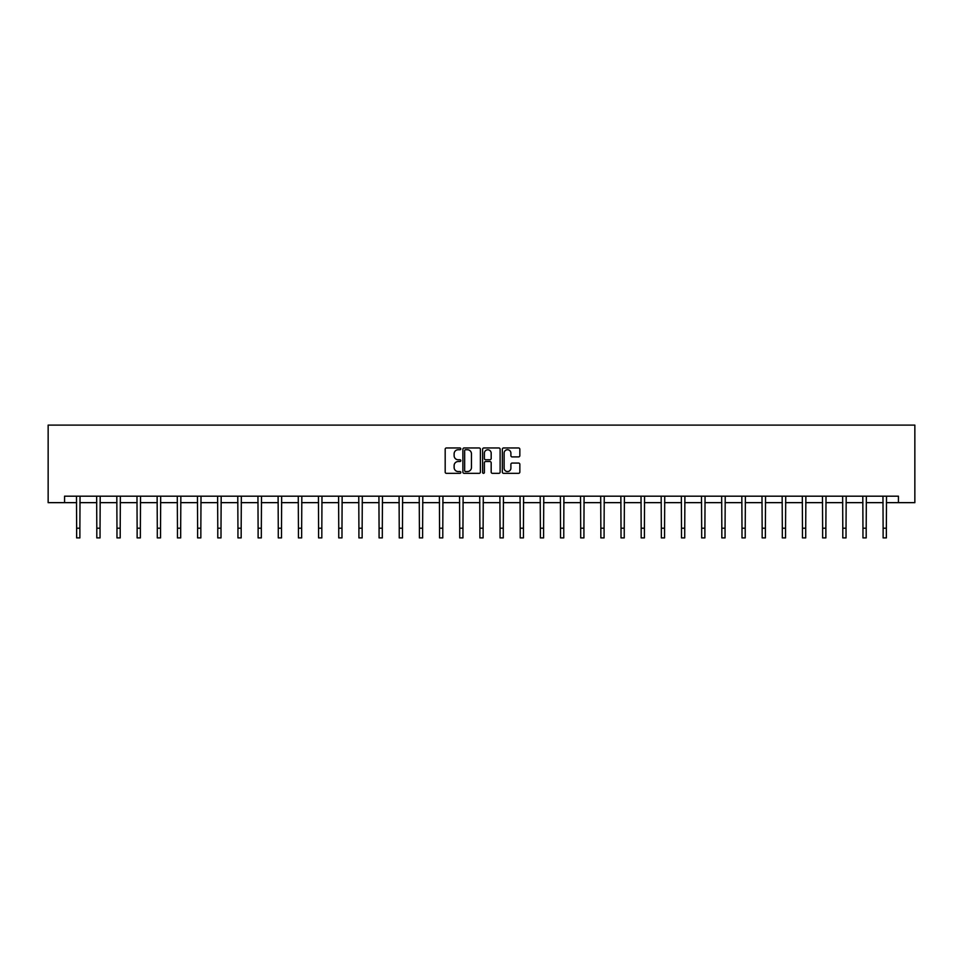 <?xml version="1.0" encoding="UTF-8"?>
<svg xmlns="http://www.w3.org/2000/svg" width="963" height="963" viewBox="0 0 963 963"><rect width="100%" height="100%" fill="white"/><g stroke="black" fill="none" stroke-linecap="round" stroke-linejoin="round"><path stroke-width="1.44" d="M460.82 448.854A0.891 0.891 0 0 0 459.929 447.964L446.459 447.964A1.264 1.264 0 0 0 445.183 449.227L445.183 472.063A1.264 1.264 0 0 0 446.459 473.339L459.929 473.339A0.891 0.891 0 0 0 460.82 472.448A0.891 0.891 0 0 0 459.929 471.557L458.195 471.557A4.057 4.057 0 0 1 454.127 467.5L454.127 465.598A4.057 4.057 0 0 1 458.195 461.53L459.929 461.53A0.891 0.891 0 0 0 460.82 460.651A0.891 0.891 0 0 0 459.929 459.76L458.195 459.76A4.057 4.057 0 0 1 454.127 455.704L454.127 453.802A4.057 4.057 0 0 1 458.195 449.733L459.929 449.733A0.891 0.891 0 0 0 460.82 448.854M518.576 456.907A1.264 1.264 0 0 0 519.839 455.631L519.839 449.227A1.264 1.264 0 0 0 518.576 447.964L503.601 447.964A1.264 1.264 0 0 0 502.337 449.227L502.337 472.063A1.264 1.264 0 0 0 503.601 473.339L518.576 473.339A1.264 1.264 0 0 0 519.839 472.063L519.839 464.322A1.264 1.264 0 0 0 518.576 463.059L512.172 463.059A1.264 1.264 0 0 0 510.896 464.322L510.896 468.162A3.395 3.395 0 0 1 507.501 471.557A3.395 3.395 0 0 1 504.118 468.162L504.118 453.128A3.395 3.395 0 0 1 507.501 449.733A3.395 3.395 0 0 1 510.896 453.128L510.896 455.631A1.264 1.264 0 0 0 512.172 456.907L518.576 456.907M64.569 502.65L64.569 496.186L898.431 496.186L898.431 502.65L914.85 502.65L914.85 425.104L48.15 425.104L48.15 502.65L76.643 502.65M480.393 449.227A1.264 1.264 0 0 0 479.117 447.964L464.154 447.964A1.264 1.264 0 0 0 462.878 449.227L462.878 472.063A1.264 1.264 0 0 0 464.154 473.339L479.117 473.339A1.264 1.264 0 0 0 480.393 472.063L480.393 449.227M483.883 447.964L498.846 447.964A1.264 1.264 0 0 1 500.122 449.227L500.122 472.063A1.264 1.264 0 0 1 498.846 473.339L492.442 473.339A1.264 1.264 0 0 1 491.178 472.063L491.178 462.806A1.264 1.264 0 0 0 489.902 461.53L485.653 461.53A1.264 1.264 0 0 0 484.389 462.806L484.389 472.448A0.891 0.891 0 0 1 483.498 473.339A0.891 0.891 0 0 1 482.607 472.448L482.607 449.227A1.264 1.264 0 0 1 483.883 447.964M79.881 502.65L96.806 502.65M100.044 502.65L116.968 502.65M120.206 502.65L137.131 502.65M140.369 502.65L157.294 502.65M160.532 502.65L177.457 502.65M180.683 502.65L197.62 502.65M200.846 502.65L217.782 502.65M221.008 502.65L237.945 502.65M241.171 502.65L258.108 502.65M261.334 502.65L278.271 502.65M281.497 502.65L298.434 502.65M301.66 502.65L318.584 502.65M321.823 502.65L338.747 502.65M341.985 502.65L358.91 502.65M362.148 502.65L379.073 502.65M382.311 502.65L399.236 502.65M402.474 502.65L419.399 502.65M422.625 502.65L439.561 502.65M442.787 502.65L459.724 502.65M462.95 502.65L479.887 502.65M483.113 502.65L500.05 502.65M503.276 502.65L520.213 502.65M523.439 502.65L540.375 502.65M543.601 502.65L560.526 502.65M563.764 502.65L580.689 502.65M583.927 502.65L600.852 502.65M604.09 502.65L621.015 502.65M624.253 502.65L641.177 502.65M644.416 502.65L661.34 502.65M664.566 502.65L681.503 502.65M684.729 502.65L701.666 502.65M704.892 502.65L721.829 502.65M725.055 502.65L741.992 502.65M745.218 502.65L762.154 502.65M765.38 502.65L782.317 502.65M785.543 502.65L802.468 502.65M805.706 502.65L822.631 502.65M825.869 502.65L842.794 502.65M846.032 502.65L862.956 502.65M866.194 502.65L883.119 502.65M886.357 502.65L898.431 502.65M465.55 449.733A0.891 0.891 0 0 0 464.66 450.624L464.66 470.666A0.891 0.891 0 0 0 465.55 471.557L467.392 471.557A4.057 4.057 0 0 0 471.449 467.5L471.449 453.802A4.057 4.057 0 0 0 467.392 449.733L465.55 449.733M491.178 453.188A3.395 3.395 0 0 0 487.784 449.805A3.395 3.395 0 0 0 484.389 453.188L484.389 458.484A1.264 1.264 0 0 0 485.653 459.76L489.902 459.76A1.264 1.264 0 0 0 491.178 458.484L491.178 453.188M76.486 496.186L76.643 528.206L79.881 528.206L80.037 496.186M76.643 528.206L76.643 537.896L79.881 537.896L79.881 528.206M96.649 496.186L96.806 528.206L100.044 528.206L100.2 496.186M96.806 528.206L96.806 537.896L100.044 537.896L100.044 528.206M116.812 496.186L116.968 528.206L120.206 528.206L120.363 496.186M116.968 528.206L116.968 537.896L120.206 537.896L120.206 528.206M136.975 496.186L137.131 528.206L140.369 528.206L140.526 496.186M137.131 528.206L137.131 537.896L140.369 537.896L140.369 528.206M157.125 496.186L157.294 528.206L160.532 528.206L160.689 496.186M157.294 528.206L157.294 537.896L160.532 537.896L160.532 528.206M177.288 496.186L177.457 528.206L180.683 528.206L180.851 496.186M177.457 528.206L177.457 537.896L180.683 537.896L180.683 528.206M197.451 496.186L197.62 528.206L200.846 528.206L201.014 496.186M197.62 528.206L197.62 537.896L200.846 537.896L200.846 528.206M217.614 496.186L217.782 528.206L221.008 528.206L221.177 496.186M217.782 528.206L217.782 537.896L221.008 537.896L221.008 528.206M237.777 496.186L237.945 528.206L241.171 528.206L241.34 496.186M237.945 528.206L237.945 537.896L241.171 537.896L241.171 528.206M257.94 496.186L258.108 528.206L261.334 528.206L261.503 496.186M258.108 528.206L258.108 537.896L261.334 537.896L261.334 528.206M278.102 496.186L278.271 528.206L281.497 528.206L281.665 496.186M278.271 528.206L278.271 537.896L281.497 537.896L281.497 528.206M298.265 496.186L298.434 528.206L301.66 528.206L301.828 496.186M298.434 528.206L298.434 537.896L301.66 537.896L301.66 528.206M318.428 496.186L318.584 528.206L321.823 528.206L321.979 496.186M318.584 528.206L318.584 537.896L321.823 537.896L321.823 528.206M338.591 496.186L338.747 528.206L341.985 528.206L342.142 496.186M338.747 528.206L338.747 537.896L341.985 537.896L341.985 528.206M358.754 496.186L358.91 528.206L362.148 528.206L362.305 496.186M358.91 528.206L358.91 537.896L362.148 537.896L362.148 528.206M378.916 496.186L379.073 528.206L382.311 528.206L382.467 496.186M379.073 528.206L379.073 537.896L382.311 537.896L382.311 528.206M399.079 496.186L399.236 528.206L402.474 528.206L402.63 496.186M399.236 528.206L399.236 537.896L402.474 537.896L402.474 528.206M419.23 496.186L419.399 528.206L422.625 528.206L422.793 496.186M419.399 528.206L419.399 537.896L422.625 537.896L422.625 528.206M439.393 496.186L439.561 528.206L442.787 528.206L442.956 496.186M439.561 528.206L439.561 537.896L442.787 537.896L442.787 528.206M459.556 496.186L459.724 528.206L462.95 528.206L463.119 496.186M459.724 528.206L459.724 537.896L462.95 537.896L462.95 528.206M479.718 496.186L479.887 528.206L483.113 528.206L483.282 496.186M479.887 528.206L479.887 537.896L483.113 537.896L483.113 528.206M499.881 496.186L500.05 528.206L503.276 528.206L503.444 496.186M500.05 528.206L500.05 537.896L503.276 537.896L503.276 528.206M520.044 496.186L520.213 528.206L523.439 528.206L523.607 496.186M520.213 528.206L520.213 537.896L523.439 537.896L523.439 528.206M540.207 496.186L540.375 528.206L543.601 528.206L543.77 496.186M540.375 528.206L540.375 537.896L543.601 537.896L543.601 528.206M560.37 496.186L560.526 528.206L563.764 528.206L563.921 496.186M560.526 528.206L560.526 537.896L563.764 537.896L563.764 528.206M580.533 496.186L580.689 528.206L583.927 528.206L584.084 496.186M580.689 528.206L580.689 537.896L583.927 537.896L583.927 528.206M600.695 496.186L600.852 528.206L604.09 528.206L604.246 496.186M600.852 528.206L600.852 537.896L604.09 537.896L604.09 528.206M620.858 496.186L621.015 528.206L624.253 528.206L624.409 496.186M621.015 528.206L621.015 537.896L624.253 537.896L624.253 528.206M641.021 496.186L641.177 528.206L644.416 528.206L644.572 496.186M641.177 528.206L641.177 537.896L644.416 537.896L644.416 528.206M661.172 496.186L661.34 528.206L664.566 528.206L664.735 496.186M661.34 528.206L661.34 537.896L664.566 537.896L664.566 528.206M681.335 496.186L681.503 528.206L684.729 528.206L684.898 496.186M681.503 528.206L681.503 537.896L684.729 537.896L684.729 528.206M701.497 496.186L701.666 528.206L704.892 528.206L705.06 496.186M701.666 528.206L701.666 537.896L704.892 537.896L704.892 528.206M721.66 496.186L721.829 528.206L725.055 528.206L725.223 496.186M721.829 528.206L721.829 537.896L725.055 537.896L725.055 528.206M741.823 496.186L741.992 528.206L745.218 528.206L745.386 496.186M741.992 528.206L741.992 537.896L745.218 537.896L745.218 528.206M761.986 496.186L762.154 528.206L765.38 528.206L765.549 496.186M762.154 528.206L762.154 537.896L765.38 537.896L765.38 528.206M782.149 496.186L782.317 528.206L785.543 528.206L785.712 496.186M782.317 528.206L782.317 537.896L785.543 537.896L785.543 528.206M802.311 496.186L802.468 528.206L805.706 528.206L805.875 496.186M802.468 528.206L802.468 537.896L805.706 537.896L805.706 528.206M822.474 496.186L822.631 528.206L825.869 528.206L826.025 496.186M822.631 528.206L822.631 537.896L825.869 537.896L825.869 528.206M842.637 496.186L842.794 528.206L846.032 528.206L846.188 496.186M842.794 528.206L842.794 537.896L846.032 537.896L846.032 528.206M862.8 496.186L862.956 528.206L866.194 528.206L866.351 496.186M862.956 528.206L862.956 537.896L866.194 537.896L866.194 528.206M882.963 496.186L883.119 528.206L886.357 528.206L886.514 496.186M883.119 528.206L883.119 537.896L886.357 537.896L886.357 528.206"/></g></svg>
